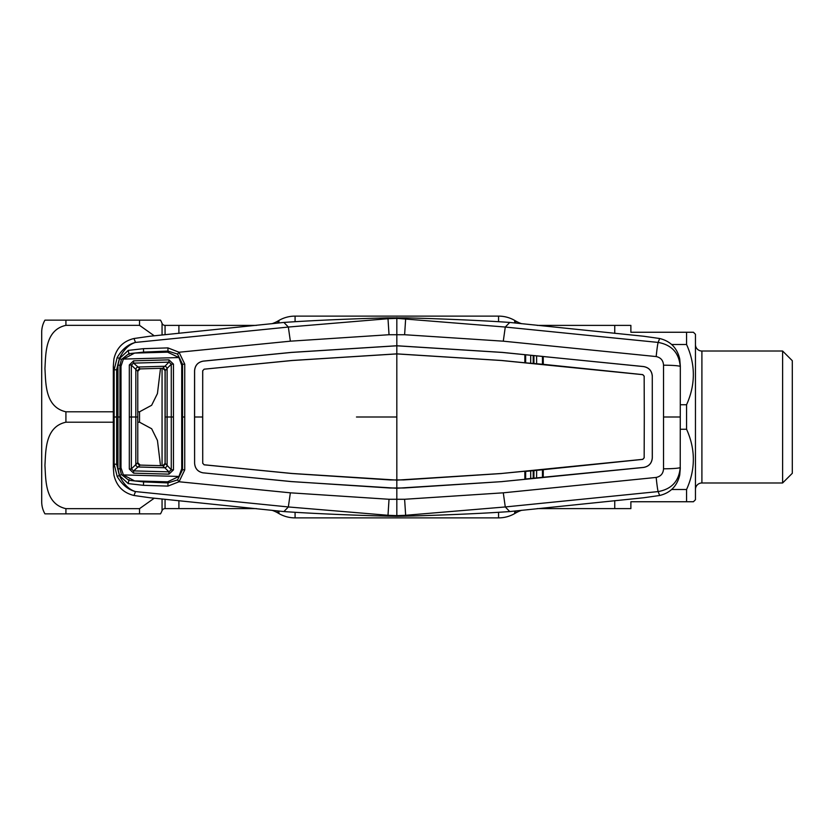 <?xml version="1.0" encoding="UTF-8"?>
<svg xmlns="http://www.w3.org/2000/svg" width="834" height="834" viewBox="0 0 834 834"><rect width="100%" height="100%" fill="white"/><g stroke="black" fill="none" stroke-linecap="round" stroke-linejoin="round"><path stroke-width="1.25" d="M515.798 323.102L515.798 321.069L514.714 320.433A32.286 32.286 0 0 0 498.565 316.117L295.08 316.117A32.286 32.286 0 0 0 278.931 320.433L277.847 321.069A32.286 32.286 0 0 1 271.905 323.738M521.74 510.262A32.286 32.286 0 0 0 515.798 512.931L514.714 513.567A32.286 32.286 0 0 1 498.565 517.883L295.08 517.883A32.286 32.286 0 0 1 278.931 513.567L278.931 511.023M271.905 510.262A32.286 32.286 0 0 1 277.847 512.931L278.931 513.567M256.413 325.396L178.903 325.396L178.903 333.35L178.903 325.396L165.059 325.396A3.232 3.232 0 0 1 162.057 323.352A24.217 24.217 0 0 0 160.514 320.152L139.539 320.152L160.514 320.152M165.059 499.264L165.059 508.604L178.903 508.604L178.903 500.65L178.903 508.604L256.413 508.604M515.798 321.069A32.286 32.286 0 0 0 521.74 323.738M686.57 501.745L686.57 489.495C695.598 469.386 695.598 449.307 686.57 429.249L686.57 404.751C695.598 384.641 695.598 364.562 686.57 344.505L686.57 332.255L693.429 332.255L695.452 334.278L695.452 499.722L693.429 501.745L630.879 501.745L630.879 508.604L614.741 508.604L614.741 500.65L614.741 508.604L537.232 508.604M686.57 332.255L630.879 332.255L630.879 325.396L614.741 325.396L614.741 333.35L614.741 325.396L537.232 325.396M113.32 422.202L65.917 422.202C45.057 426.799 45.839 450.537 44.942 465.403C45.87 480.332 44.973 503.924 65.917 508.657L139.539 508.657L139.539 513.848L160.514 513.848L44.942 513.848A24.217 24.217 0 0 1 41.7 501.745L41.7 332.255A24.217 24.217 0 0 1 44.942 320.152L139.539 320.152L139.539 325.343L65.917 325.343C45.057 329.951 45.839 353.679 44.942 368.555C45.87 383.484 44.973 407.075 65.917 411.798L113.32 411.798M160.514 513.848A24.217 24.217 0 0 0 162.057 510.648L162.057 498.961M165.059 508.604A3.232 3.232 0 0 0 162.057 510.648M65.917 325.343L65.917 320.152L44.942 320.152M137.777 411.798L139.539 411.798L151.642 405.272L157.438 393.565L160.514 368.326M139.539 325.343L154.259 335.81M160.514 465.674L157.449 440.477L151.673 428.759L139.539 422.202L137.777 422.202M154.259 498.19L139.539 508.657M44.942 513.848L65.917 513.848L65.917 508.657M671.787 489.495L686.57 489.495M686.57 429.249L680.325 429.249M680.325 404.751L686.57 404.751M686.57 344.505L671.787 344.505M695.452 489.433A6.453 6.453 0 0 1 701.905 482.98L782.615 482.98L782.615 351.02L701.905 351.02L701.905 482.98M695.452 344.567A6.453 6.453 0 0 0 701.905 351.02M782.615 482.98L792.3 473.295L792.3 360.705L782.615 351.02M691.667 332.255L691.125 332.255M689.843 332.255L689.113 332.255M689.113 501.745L689.854 501.745M691.125 501.745L691.667 501.745M530.674 470.929L530.705 478.497M533.218 478.247L533.207 470.678M533.948 470.605L533.906 478.174M536.596 477.913L536.637 470.334M530.705 355.503L530.674 363.071M533.207 363.322L533.218 355.753M533.906 355.826L533.948 363.395M536.637 363.666L536.596 356.087M387.299 317.879C366.063 318.39 318.838 319.985 283.894 322.435L288.366 327.043L387.998 318.713L387.299 317.879L406.346 317.879C427.581 318.39 474.807 319.985 509.751 322.435L505.279 327.043L503.288 341.179L404.615 334.726L389.03 334.726L290.357 341.179L179.049 352.24L184.741 364.114L184.731 417L182.542 417L182.552 364.312L177.548 354.085L167.978 351.083L143.636 352.094L128.884 353.679L121.41 359.475L119.96 365.261L119.96 468.739L121.41 474.525L128.884 480.321L143.636 481.906L143.438 485.325L128.227 483.605L119.366 475.505C123.536 484.2 128.905 489.558 135.494 491.58L288.335 506.947L290.357 492.821L179.049 481.76L167.926 486.107L143.438 485.325M396.828 317.691L396.828 318.348L505.279 327.043L658.151 342.42C671.693 344.859 679.053 352.886 680.231 366.522A16.138 1.314 -179.8 0 0 663.53 365.198C663.239 360.455 660.789 357.567 656.181 356.566L503.288 341.179M389.03 334.726L387.998 318.713L396.828 318.348L396.828 345.797L291.358 352.438L203.329 361.143C197.95 362.133 195.052 365.355 194.603 370.796L194.603 463.204C195 468.666 197.919 471.898 203.319 472.899C197.95 471.867 195.052 468.645 194.603 463.204L194.53 417L202.641 417L202.725 463.214L202.683 370.786L204.132 369.181L202.725 370.786L202.683 417M406.346 317.879L405.658 318.713L404.615 334.726M656.181 477.434A16.138 0.803 -95.4 0 0 658.151 491.58L659.652 495.49L643.65 497.762L509.751 511.565L505.279 506.957L658.151 491.58C671.693 489.141 679.053 481.114 680.231 467.478L680.325 366.157L680.231 467.478A16.138 1.314 179.8 0 1 663.53 468.802C663.239 473.545 660.789 476.433 656.181 477.434L503.288 492.821L404.615 499.274L389.03 499.274L290.357 492.821M663.53 468.802L663.53 365.198M396.828 516.309L387.299 516.121L387.998 515.287L396.828 515.652L396.828 516.309L406.346 516.121L405.658 515.287L505.279 506.957L503.288 492.821M406.346 516.121C427.581 515.61 474.807 514.015 509.751 511.565M644.161 457.783L644.286 417L644.161 457.783L642.753 459.336L501.568 473.483L396.817 480.134L396.817 488.244L502.297 481.604L403.885 487.994L389.78 488.005L291.358 481.562L203.329 472.857L291.347 481.604L396.817 488.244L396.828 515.652L405.658 515.287L404.615 499.274M656.181 356.566A16.138 0.803 95.4 0 1 658.151 342.42L659.652 338.51L643.65 336.238L509.751 322.435M680.325 366.157L679.731 359.006C677.166 347.976 670.473 341.137 659.652 338.51M680.325 467.843L679.731 474.994C677.166 486.024 670.473 492.863 659.652 495.49M387.299 516.121C366.063 515.61 318.838 514.015 283.894 511.565L288.366 506.957L387.998 515.287L389.03 499.274M119.366 475.505L117.177 476.443L114.133 464.121L114.133 369.879L117.177 357.557C122.025 349.31 128.134 344.265 135.494 342.42C128.905 344.442 123.536 349.811 119.366 358.495L116.635 369.712L114.133 369.879L113.32 366.157L113.32 467.843L114.133 464.121L116.635 464.288L119.366 475.505M113.32 467.843L113.914 474.994C116.479 486.024 123.171 492.863 133.993 495.49L135.494 491.58C128.134 489.735 122.025 484.69 117.177 476.443M116.635 369.712L116.635 464.288M121.41 474.525L119.575 475.526L117.959 468.896L117.959 365.104L119.575 358.474L117.177 357.557M525.649 478.997L542.454 477.329L542.454 469.761L525.649 471.418L525.649 478.997L524.867 479.331L502.287 481.562L643.608 467.447C648.956 466.446 651.865 463.235 652.324 457.814L652.282 376.186C651.823 370.796 648.935 367.596 643.608 366.595L524.867 354.669L543.236 356.483L543.278 364.594L524.836 362.78L542.454 364.239L542.454 356.671M652.282 376.186L652.282 457.814C651.823 463.204 648.935 466.404 643.608 467.405L542.454 477.329M501.568 473.483L524.836 471.22L524.867 479.331L543.236 477.517L543.278 469.406L525.649 471.418M542.454 469.761L642.764 459.378L644.213 457.783M644.161 376.217L644.286 417L644.161 376.217L642.753 374.664L501.568 360.517L396.828 353.908L292.077 360.517L204.132 369.181L292.067 360.476L396.817 353.866L396.828 345.797L502.287 352.438L643.608 366.553C648.956 367.554 651.865 370.765 652.324 376.186M644.213 376.217L642.764 374.622L542.454 364.239M525.649 355.003L525.649 362.582M194.53 417L194.562 370.796C195 365.334 197.919 362.102 203.319 361.101L291.347 352.396L396.817 345.756L502.297 352.396L524.867 354.669L524.836 362.78L501.578 360.476L396.817 353.866L396.828 480.092L292.077 473.483L204.132 464.778L202.725 463.214M403.364 479.904L390.302 479.946L292.067 473.524L204.132 464.819L202.683 463.214M501.578 473.524L403.364 479.946M113.32 366.157L113.914 359.006C116.479 347.976 123.171 341.137 133.993 338.51L135.494 342.42L288.335 327.053L290.357 341.179M133.993 495.49L149.984 497.762L283.894 511.565M133.993 338.51L149.984 336.238L283.894 322.435M121.41 359.475L119.575 358.474L128.227 350.395L143.438 348.675L167.926 347.893L179.049 352.24L177.548 354.085M184.741 364.114L181.645 364.343M184.731 417L184.741 469.886L182.552 469.688L182.542 417L181.708 417L181.729 468.708L178.945 476.443L167.613 481.833L134.587 480.905L123.38 474.932L120.993 467.78L121.024 417L118.001 417M184.741 469.886L179.049 481.76L177.548 479.915L182.552 469.688L181.645 469.657M167.999 352.177L167.926 347.893M143.438 348.675L143.636 352.094M128.227 350.395L128.895 353.679M129.134 354.367L128.895 353.72M121.066 365.292L119.971 365.261M119.96 365.261L117.959 365.104M121.066 468.708L119.971 468.739M129.134 479.633L128.895 480.28M119.96 468.739L117.959 468.896M128.895 480.321L128.227 483.605M143.636 481.906L167.978 482.917L167.926 486.107M167.999 481.823L167.978 482.917L177.548 479.915M162.734 465.737L168.958 471.856L171.272 469.782L165.153 463.308A2.419 2.419 -0 0 1 162.661 465.726L140.133 465.091A2.419 2.419 0 0 1 137.777 462.672L137.777 371.328L137.777 462.672L131.345 468.937L133.607 470.876L140.133 465.101L137.777 462.672A2.419 2.419 -134.1 0 0 140.133 465.091L162.661 465.726A2.419 2.419 0 0 0 162.734 465.737L165.153 463.308A2.419 2.419 0 0 1 162.734 465.737M165.153 417L167.102 417L167.113 368.43L165.153 370.692L165.153 463.308L165.153 370.692L162.734 368.263L140.133 368.909A2.419 2.419 134.1 0 0 137.777 371.328L131.345 365.063L131.365 417L135.838 417L135.827 464.819A2.419 1.877 47.3 0 0 137.839 466.977L164.892 467.749A2.419 1.845 -44.7 0 0 167.102 465.56L167.102 417L171.283 417L171.272 364.218L167.113 368.43A2.419 1.845 44.7 0 0 164.892 366.251L168.958 362.144L133.607 363.124L140.133 368.899L137.777 371.328A2.419 2.419 -0 0 1 140.133 368.899L162.661 368.274L164.892 366.251L137.839 367.023A2.419 1.877 -47.3 0 0 135.838 369.201L135.838 417L137.777 417M165.153 370.692A2.419 2.419 0 0 0 162.661 368.274A2.419 2.419 0 0 1 165.153 370.692M173.462 364.114L171.272 364.218L168.958 362.144L168.948 359.85L173.462 364.114L173.462 469.886L168.948 474.15L133.576 473.159L129.312 469.042L129.322 417L131.365 417L131.345 468.937L129.312 469.042M178.945 357.557L123.38 359.068L134.587 353.095L167.613 352.167L178.945 357.557L181.729 365.292L181.708 417M123.38 359.068L120.993 366.22L121.024 417M123.38 474.932L178.945 476.443M167.113 465.57L167.102 465.56A2.419 1.835 -44.7 0 1 164.913 467.759M173.462 469.886L171.272 469.782L171.283 417L173.472 417M167.113 368.43A2.419 1.835 44.7 0 0 164.913 366.241M137.818 367.002L137.839 367.023A2.419 1.877 -47.5 0 0 135.827 369.181M133.607 363.124L131.345 365.063L129.312 364.958L133.576 360.841L133.607 363.124M137.818 466.998L137.839 466.977A2.419 1.877 47.5 0 1 135.827 464.819M133.576 473.159L133.607 470.876L168.958 471.856L168.948 474.15M131.365 417L129.322 417L129.312 364.958M133.576 360.841L168.948 359.85M515.798 512.931L515.798 510.898M514.714 513.567L514.714 511.023M514.714 322.977L514.714 320.433M498.565 517.883L498.565 512.295M498.565 321.705L498.565 316.117M295.08 517.883L295.08 512.295M295.08 321.705L295.08 316.117M278.931 322.977L278.931 320.433M277.847 512.931L277.847 510.898M277.847 323.102L277.847 321.069M162.057 465.716L162.057 368.284M162.057 335.039L162.057 323.352M165.059 325.396L165.059 334.736M165.059 370.035L165.059 463.965M139.539 422.202L139.539 411.798M65.917 411.798L65.917 422.202M663.655 417L680.127 417M116.677 417L114.216 417M396.828 417L356.472 417"/></g></svg>
